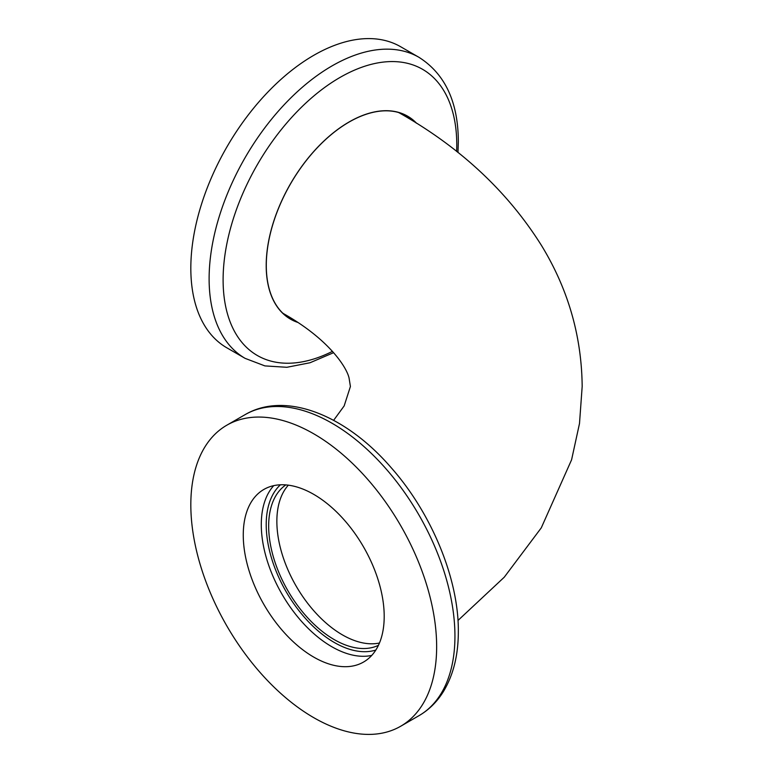 <?xml version="1.0" encoding="UTF-8"?>
<svg xmlns="http://www.w3.org/2000/svg" width="773" height="773" viewBox="0 0 773 773"><rect width="100%" height="100%" fill="white"/><g stroke="black" fill="none" stroke-linecap="round" stroke-linejoin="round"><path stroke-width="1.16" d="M457.983 620.468L504.247 577.209L541.274 527.862L571.585 459.79L579.499 423.507L582.175 386.5C581.673 335.917 568.039 288.802 541.274 245.138C507.619 191.646 460.64 147.759 400.356 113.467A115.882 66.903 120 0 0 398.559 112.5M297.827 322.428A117.167 67.647 -60 0 1 266.202 265.487A117.167 67.647 -60 0 1 323.868 141.063A117.167 67.647 -60 0 1 416.589 123.255M245.118 358.363L226.827 347.802A173.819 100.355 -60 0 1 190.825 268.231A173.819 100.355 -60 0 1 266.695 93.301A173.819 100.355 -60 0 1 400.646 46.738L418.937 57.299A173.819 100.355 -60 0 0 284.995 103.862A173.819 100.355 -60 0 0 209.116 278.792A173.819 100.355 -60 0 0 245.118 358.363L264.897 365.9L286.87 367.291L310.021 362.75L333.617 352.672M404.153 114.549A117.042 67.57 -60 0 1 408.849 118.491M297.412 322.148A117.042 67.57 -60 0 1 290.532 319.017A117.042 67.57 -60 0 1 266.289 265.439A117.042 67.57 -60 0 1 317.374 147.653A117.042 67.57 -60 0 1 407.564 116.298A117.042 67.57 -60 0 1 416.145 122.975M190.825 504.769A173.819 100.355 -120 0 0 266.695 679.699A173.819 100.355 -120 0 0 400.646 726.262A173.819 100.355 -120 0 0 436.648 646.692A173.819 100.355 -120 0 0 360.769 471.762A173.819 100.355 -120 0 0 226.827 425.198A173.819 100.355 -120 0 0 190.825 504.769M384.2 616.419A99.659 57.54 -120 0 0 340.7 516.122A99.659 57.54 -120 0 0 263.902 489.425A99.659 57.54 -120 0 0 243.263 535.051A99.659 57.54 -120 0 0 286.764 635.338A99.659 57.54 -120 0 0 363.561 662.036A99.659 57.54 -120 0 0 384.2 616.419M285.836 484.903A92.702 53.521 -120 0 0 268.666 526.055A92.702 53.521 -120 0 0 307.78 617.907A92.702 53.521 -120 0 0 378.441 645.31M288.339 485.164A92.702 53.521 -120 0 0 276.86 521.331A92.702 53.521 -120 0 0 311.848 608.496A92.702 53.521 -120 0 0 379.466 643.01M292.078 318.747A117.042 67.57 -60 0 1 287.305 316.94M282.734 313.113A115.882 66.903 120 0 0 284.474 314.186C328.535 339.25 346.594 366.953 349.067 378.036L350.411 386.5L344.169 405.902L333.627 420.328M332.458 351.357A165.229 95.398 -60 0 1 223.107 279.855A165.229 95.398 -60 0 1 339.946 77.484A165.229 95.398 -60 0 1 456.775 144.947A165.229 95.398 -60 0 1 456.65 151.479M245.118 414.637C285.759 390.732 346.024 415.333 391.119 467.617C431.643 513.369 458.737 578.851 458.331 631.396C458.35 654.973 453.384 675.013 443.431 691.516C437.064 701.836 428.899 709.894 418.937 715.701A173.819 100.355 -120 0 0 454.939 636.131A173.819 100.355 -120 0 0 379.06 461.201A173.819 100.355 -120 0 0 245.118 414.637L226.827 425.198M273.739 485.647A99.659 57.54 -120 0 0 261.293 524.635A99.659 57.54 -120 0 0 298.987 618.439A99.659 57.54 -120 0 0 371.755 655.407M280.425 484.797A96.181 55.53 -120 0 0 266.212 524.635A96.181 55.53 -120 0 0 304.262 617.105A96.181 55.53 -120 0 0 375.833 650.045M457.983 152.532L458.331 141.604C458.196 101.988 445.064 73.889 418.937 57.299M418.937 715.701L400.646 726.262"/></g></svg>
